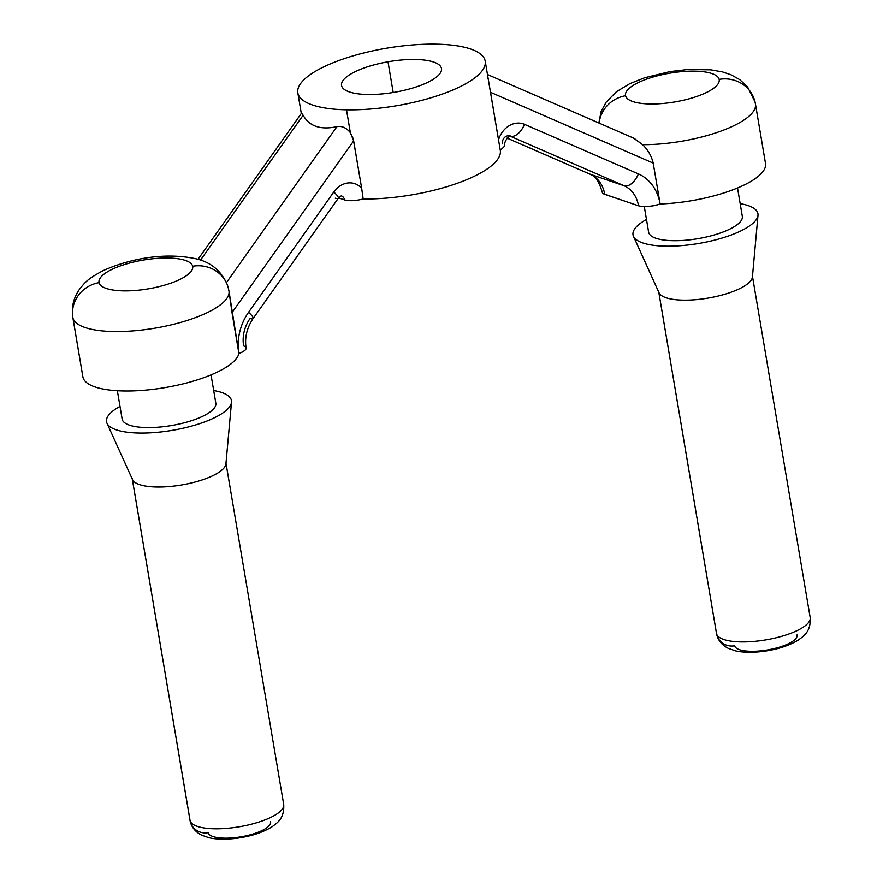<?xml version="1.0" encoding="UTF-8"?>
<svg xmlns="http://www.w3.org/2000/svg" width="883" height="883" viewBox="0 0 883 883"><rect width="100%" height="100%" fill="white"/><g stroke="black" fill="none" stroke-linecap="round" stroke-linejoin="round"><path stroke-width="1.32" d="M393.2 92.494L388.001 61.777A50.684 15.574 170.4 0 1 441.489 68.532A50.684 15.574 170.4 0 1 395.032 92.185A50.684 15.574 -9.6 0 0 441.434 68.245A50.684 15.574 -9.6 0 0 388.001 61.777A50.684 15.574 -9.6 0 0 341.6 85.717A50.684 15.574 -9.6 0 0 395.032 92.185A50.684 15.574 170.4 0 1 341.544 85.43A50.684 15.574 170.4 0 1 388.001 61.777L393.2 92.494M436.533 44.15A95.022 29.205 170.4 0 1 473.829 78.598A95.022 29.205 170.4 0 1 346.489 109.812A95.022 29.205 170.4 0 1 309.205 75.364A95.022 29.205 170.4 0 1 436.533 44.15A95.022 29.205 -9.6 0 0 341.589 59.558A95.022 29.205 -9.6 0 0 297.825 92.825A95.022 29.205 -9.6 0 0 346.489 109.812A95.022 29.205 -9.6 0 0 441.445 94.404A95.022 29.205 -9.6 0 0 485.209 61.137A95.022 29.205 -9.6 0 0 436.533 44.15M228.256 287.715A31.678 30.132 167 0 0 192.66 266.258A47.516 14.603 -9.6 0 0 142.571 260.198A47.516 14.603 -9.6 0 0 99.073 282.637A47.516 14.603 170.4 0 1 142.571 260.198A47.516 14.603 170.4 0 1 192.66 266.258A47.516 14.603 170.4 0 1 149.161 288.697A47.516 14.603 170.4 0 1 99.073 282.637A47.516 14.603 -9.6 0 0 149.161 288.697A47.516 14.603 -9.6 0 0 192.66 266.258A31.678 30.132 -13 0 1 228.256 287.715L229.039 291.478A79.194 24.338 170.4 0 1 154.834 328.189A79.194 24.338 170.4 0 1 72.903 317.814A31.678 30.132 -13 0 1 99.073 282.637A31.678 30.132 167 0 0 72.903 317.814A79.194 24.338 -9.6 0 0 154.834 328.189A79.194 24.338 -9.6 0 0 229.039 291.478L238.918 353.498A79.194 24.338 170.4 0 1 160.827 388.277A79.194 24.338 170.4 0 1 82.947 377.251L72.903 317.814L82.947 377.251A79.194 24.338 170.4 0 1 82.859 376.82L72.814 317.372A79.194 24.338 -9.6 0 0 72.903 317.814A79.194 24.338 170.4 0 1 72.814 317.372C71.313 307.019 73.576 297.593 79.613 289.105C84.768 282.913 86.291 279.569 103.443 270.496C129.084 259.061 163.741 251.953 195.783 258.752C211.037 262.163 221.655 271.092 227.615 285.54L226.456 282.604M719.148 79.371A47.516 14.603 170.4 0 1 675.65 101.81A47.516 14.603 170.4 0 1 625.561 95.739A47.516 14.603 170.4 0 1 669.06 73.3A47.516 14.603 170.4 0 1 719.148 79.371A31.678 30.132 -13 0 1 755.042 101.953A31.678 30.132 167 0 0 719.148 79.371A47.516 14.603 -9.6 0 0 669.06 73.3A47.516 14.603 -9.6 0 0 625.561 95.739A47.516 14.603 -9.6 0 0 675.65 101.81A47.516 14.603 -9.6 0 0 719.148 79.371M658.74 291.898A47.516 14.603 -9.6 0 0 708.398 298.035A47.516 14.603 -9.6 0 0 752.382 275.783L810.186 617.57A47.516 14.603 -9.6 0 0 810.141 617.305A47.516 14.603 170.4 0 1 810.186 617.57A47.516 14.603 170.4 0 1 766.212 639.822A47.516 14.603 170.4 0 1 716.543 633.674A47.516 14.603 170.4 0 1 716.499 633.42A47.516 14.603 -9.6 0 0 716.543 633.674A47.516 14.603 -9.6 0 0 766.212 639.822A47.516 14.603 -9.6 0 0 810.186 617.57C810.98 631.577 804.005 635.848 798.199 640.131C789.844 645.175 779.755 648.674 767.956 650.65C760.771 652.062 745.44 653.376 735.208 650.782L728.287 648.343C722.117 645.263 718.265 640.65 716.72 634.513A15.839 15.066 -13 0 1 716.543 633.674A15.839 15.066 167 0 0 716.72 634.513A15.839 15.066 167 0 0 734.656 645.804A31.678 9.735 -9.6 0 0 768.055 649.855A31.678 9.735 -9.6 0 0 797.051 634.888M132.196 478.52L190.22 821.411A15.839 15.066 -13 0 1 190.055 820.572A47.516 14.603 170.4 0 1 190 820.307A47.516 14.603 -9.6 0 0 190.055 820.572A15.839 15.066 167 0 0 190.22 821.411A15.839 15.066 167 0 0 208.167 832.702A31.678 9.735 -9.6 0 0 241.556 836.742A31.678 9.735 -9.6 0 0 270.562 821.786M190.055 820.572A47.516 14.603 -9.6 0 0 239.712 826.709A47.516 14.603 -9.6 0 0 283.697 804.457A47.516 14.603 -9.6 0 0 283.642 804.192A47.516 14.603 170.4 0 1 283.697 804.457A47.516 14.603 170.4 0 1 239.712 826.709A47.516 14.603 170.4 0 1 190.055 820.572L132.307 479.138L190.055 820.572M716.543 633.674L658.795 292.24L716.543 633.674M658.685 291.633L716.499 633.42A47.516 14.603 170.4 0 1 716.455 633.144M132.24 478.785A47.516 14.603 -9.6 0 0 181.909 484.933A47.516 14.603 -9.6 0 0 225.893 462.681A47.516 14.603 -9.6 0 0 225.838 462.416M633.089 235.187A63.355 19.47 -9.6 0 0 633.486 236.346A63.355 19.47 -9.6 0 0 698.729 243.465A63.355 19.47 -9.6 0 0 758 215.286A63.355 19.47 -9.6 0 0 757.879 213.355A63.355 19.47 -9.6 0 0 740.186 203.642A63.355 19.47 170.4 0 1 757.879 213.355A63.355 19.47 170.4 0 1 699.877 243.267A63.355 19.47 170.4 0 1 633.089 235.187A63.355 19.47 170.4 0 1 646.488 219.492A63.355 19.47 -9.6 0 0 633.089 235.187M758 215.286L752.426 276.975A47.516 14.603 170.4 0 1 707.967 298.112A47.516 14.603 170.4 0 1 659.038 292.77L633.486 236.346M231.379 400.242A63.355 19.47 -9.6 0 0 213.686 390.54A63.355 19.47 170.4 0 1 231.379 400.242A63.355 19.47 170.4 0 1 173.377 430.164A63.355 19.47 170.4 0 1 106.589 422.074A63.355 19.47 -9.6 0 0 106.986 423.244A63.355 19.47 -9.6 0 0 172.229 430.363A63.355 19.47 -9.6 0 0 231.512 402.184A63.355 19.47 -9.6 0 0 231.379 400.242M119.989 406.39A63.355 19.47 -9.6 0 0 106.589 422.074A63.355 19.47 170.4 0 1 119.989 406.39M231.512 402.184L225.927 463.862A47.516 14.603 170.4 0 1 181.479 484.999A47.516 14.603 170.4 0 1 132.538 479.657L106.986 423.244M648.685 232.45A47.516 14.603 -9.6 0 0 698.773 238.52A47.516 14.603 -9.6 0 0 742.272 216.081A47.516 14.603 170.4 0 1 742.327 216.346A47.516 14.603 170.4 0 1 698.343 238.598A47.516 14.603 170.4 0 1 648.685 232.45A47.516 14.603 170.4 0 1 648.63 232.196A47.516 14.603 170.4 0 1 648.597 231.931A47.516 14.603 -9.6 0 0 648.685 232.45L644.314 206.6L648.685 232.45M122.097 418.818A47.516 14.603 -9.6 0 0 122.196 419.348A47.516 14.603 -9.6 0 0 172.284 425.407A47.516 14.603 -9.6 0 0 215.783 402.979A47.516 14.603 170.4 0 1 215.838 403.233A47.516 14.603 170.4 0 1 171.854 425.485A47.516 14.603 170.4 0 1 122.196 419.348A47.516 14.603 170.4 0 1 122.141 419.083A47.516 14.603 170.4 0 1 122.097 418.818M117.351 390.728L122.141 419.083M633.53 138.101L642.614 144.669A79.194 24.338 -9.6 0 0 755.462 104.073A79.194 24.338 -9.6 0 0 755.373 103.631A31.678 30.132 167 0 0 755.042 101.953L755.462 104.073A79.194 24.338 170.4 0 1 642.614 144.669C648.034 149.944 651.566 156.092 653.199 163.101C651.566 156.092 648.034 149.944 642.614 144.669L634.204 138.377L487.471 74.514M755.462 104.073L765.517 163.51A79.194 24.338 170.4 0 1 660.12 203.984L653.199 163.101L490.54 92.307L489.414 86.004M487.935 78.322L487.261 75.927M599.149 123.123A31.678 30.132 -13 0 1 625.561 95.739A31.678 30.132 167 0 0 599.149 123.123M301.578 113.134L303.145 115.232L200.496 260.132L303.145 115.232C309.271 126.291 320.518 130.11 336.909 126.677L226.478 282.571L336.909 126.677C341.71 125.684 346.191 127.66 350.352 132.627L353.653 140.894L232.008 312.615L229.039 291.478M485.209 61.137L500.297 150.32L504.91 145.861L500.297 150.32L490.12 90.143L499.171 143.653L490.54 92.307L653.199 163.101L660.109 203.918A47.516 39.271 108.7 0 0 638.409 173.918L524.469 124.326A22.174 18.333 108.7 0 0 498.564 139.768A22.174 18.333 -71.3 0 1 524.469 124.326L638.409 173.918A47.516 39.271 -71.3 0 1 660.109 203.918A15.839 4.868 170.4 0 1 638.497 205.728A31.678 26.181 108.7 0 0 624.038 185.728A15.839 8.896 -66.5 0 0 638.409 173.918A15.839 8.896 113.5 0 1 624.038 185.728L510.098 136.148A15.839 8.896 -66.5 0 0 524.469 124.326A15.839 8.896 113.5 0 1 510.098 136.148A6.336 5.232 108.7 0 0 509.855 136.048A6.336 5.232 -71.3 0 1 510.098 136.148L624.038 185.728A31.678 26.181 -71.3 0 1 638.497 205.728A15.839 4.868 -9.6 0 0 660.109 203.918L660.12 203.984A15.839 4.868 170.4 0 1 638.508 205.794L638.508 205.794A15.839 4.868 -9.6 0 0 660.12 203.984A79.194 24.338 -9.6 0 0 765.429 163.068M604.745 194.359L638.508 205.794L604.734 194.293A31.678 26.181 108.7 0 0 590.263 174.293L624.038 185.728L590.263 174.293L507.063 138.079L590.263 174.293A31.678 26.181 -71.3 0 1 604.734 194.293A15.839 4.868 170.4 0 1 602.272 192.262A15.839 4.868 -9.6 0 0 604.745 194.359A15.839 4.868 170.4 0 1 602.283 192.328A15.839 4.868 170.4 0 1 602.283 192.295L602.272 192.262A15.839 4.868 -9.6 0 0 604.734 194.293L604.745 194.359M502.46 143.83A6.336 5.232 -71.3 0 1 504.359 137.66A6.336 5.232 -71.3 0 1 509.767 136.015L509.899 136.037C511.191 133.488 502.902 141.766 504.91 145.872M507.052 138.09L589.877 174.139A15.839 8.896 -66.5 0 0 590.263 174.293A15.839 8.896 113.5 0 1 589.877 174.139A15.839 8.896 113.5 0 1 589.491 173.951M82.803 376.368A79.194 24.338 -9.6 0 0 82.947 377.251A79.194 24.338 -9.6 0 0 160.827 388.277A79.194 24.338 -9.6 0 0 238.918 353.498A15.839 4.868 -9.6 0 0 246.092 347.968A15.839 4.868 170.4 0 1 246.092 348.001A15.839 4.868 170.4 0 1 238.918 353.498L238.907 353.432A15.839 4.868 -9.6 0 0 246.081 347.935A15.839 4.868 170.4 0 1 238.907 353.432A47.516 39.271 -71.3 0 1 248.576 312.295L333.774 192.019A22.174 18.333 -71.3 0 1 361.677 188.355L363.178 198.995A95.022 29.205 -9.6 0 0 363.421 198.995A95.022 29.205 -9.6 0 0 457.251 183.3A95.022 29.205 -9.6 0 0 500.308 150.408A95.022 29.205 -9.6 0 0 500.297 150.32A95.022 29.205 170.4 0 1 500.308 150.408A95.022 29.205 170.4 0 1 457.251 183.3A95.022 29.205 170.4 0 1 363.421 198.995A95.022 29.205 170.4 0 1 363.178 198.995L361.677 188.355A22.174 18.333 108.7 0 0 333.774 192.019L248.576 312.295A47.516 39.271 108.7 0 0 238.907 353.432L232.008 312.615L353.653 140.894L361.677 188.355L353.233 138.73L350.352 132.627L346.489 109.812L350.352 132.627C346.191 127.66 341.71 125.684 336.909 126.677C320.518 130.11 309.271 126.291 303.145 115.232M248.576 312.295A15.839 3.024 35.3 0 1 253.057 318.597A15.839 3.024 -144.7 0 0 248.576 312.295M333.774 192.019A15.839 3.024 35.3 0 1 338.255 198.322A15.839 3.024 -144.7 0 0 333.774 192.019M250.077 318.476A15.839 3.024 -144.7 0 0 253.057 318.597C246.865 327.88 244.547 337.659 246.081 347.935A15.839 4.868 -9.6 0 0 243.631 345.904A31.678 26.181 -71.3 0 1 250.077 318.476M363.178 198.995C355.496 200.905 349.271 201.203 344.502 199.9A6.336 5.232 108.7 0 0 341.379 195.849A6.336 5.232 -71.3 0 1 344.502 199.9L338.586 197.891L344.502 199.9C349.271 201.203 355.496 200.905 363.178 198.995M335.275 198.2A15.839 3.024 -144.7 0 0 338.255 198.322L253.057 318.597M341.279 195.816L338.255 198.322M716.499 633.42L716.72 634.513M225.893 462.681L283.697 804.457C284.492 818.475 277.516 822.746 271.71 827.029C263.344 832.062 253.266 835.572 241.456 837.537C234.282 838.949 218.951 840.274 208.719 837.669L201.799 835.241C195.629 832.15 191.766 827.548 190.22 821.411M644.303 206.6L648.63 232.196M737.537 187.991L742.327 216.346M211.037 374.889L215.838 403.233M755.042 101.953L747.482 86.744L739.733 79.613L731.08 74.801L722.592 71.931L710.782 69.823L687.736 69.503L670.009 71.589L644.667 77.748L629.778 83.675L616.323 91.799L606.069 102.273L601.113 111.578L598.829 122.98M301.567 113.123L197.991 259.348M589.877 174.139C594.8 175.011 598.928 181.048 602.272 192.262L602.283 192.328M297.825 92.825L301.313 113.488"/></g></svg>
